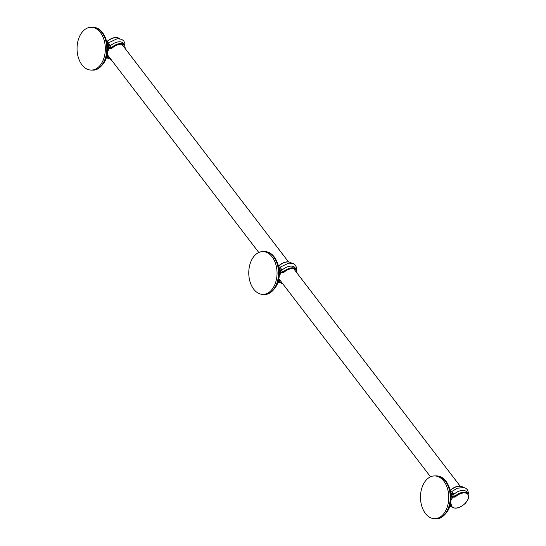 <?xml version="1.0" encoding="UTF-8"?>
<svg xmlns="http://www.w3.org/2000/svg" width="546" height="546" viewBox="0 0 546 546"><rect width="100%" height="100%" fill="white"/><g stroke="black" fill="none" stroke-linecap="round" stroke-linejoin="round"><path stroke-width="0.82" d="M80.46 34.678A21.39 14.141 89.6 0 1 91.052 27.307A21.39 14.141 89.6 0 1 104.013 39.776A21.39 14.141 89.6 0 1 101.925 62.715A21.39 14.141 -90.4 0 1 91.325 70.086A21.39 14.141 -90.4 0 1 78.365 57.617A21.39 14.141 -90.4 0 1 80.46 34.678M252.177 258.988A21.39 14.141 89.6 0 1 262.769 251.617A21.39 14.141 89.6 0 1 275.73 264.087A21.39 14.141 89.6 0 1 273.642 287.025A21.39 14.141 -90.4 0 1 263.049 294.39A21.39 14.141 -90.4 0 1 250.082 281.92A21.39 14.141 -90.4 0 1 252.177 258.988M445.359 511.329A21.39 14.141 89.6 0 1 434.766 518.7A21.39 14.141 89.6 0 1 421.805 506.231A21.39 14.141 89.6 0 1 423.894 483.292A21.39 14.141 -90.4 0 1 434.493 475.928A21.39 14.141 -90.4 0 1 447.454 488.397A21.39 14.141 -90.4 0 1 445.359 511.329M107.548 51.631L109.316 48.526A0.553 0.369 -90.4 0 0 109.275 47.741L111.364 47.727A10.592 5.979 -37.4 0 1 124.584 45.059L123.273 43.346A10.592 5.979 142.6 0 0 110.053 46.014L111.657 48.512L107.692 48.526M107.555 46.028L110.053 46.014L110.046 45.646L108.053 45.68L109.275 47.741L107.671 47.741M110.046 45.646L108.477 42.868L106.47 42.752L108.477 42.868M119.69 38.739A10.592 5.979 142.6 0 0 106.852 41.837L107.617 42.841M107.009 55.358L107.78 55.296L107.009 55.358M279.265 275.942L281.04 272.829L280.999 272.045L283.081 272.031A10.592 5.979 -37.4 0 1 296.301 269.362L294.99 267.656A10.592 5.979 142.6 0 0 281.77 270.325L283.374 272.816L279.409 272.829M279.279 270.338L281.77 270.325L281.763 269.956L279.77 269.99L280.999 272.045L279.388 272.051M281.763 269.956L280.194 267.171L278.187 267.062L280.194 267.171M291.407 263.049A10.592 5.979 142.6 0 0 278.569 266.148L279.34 267.144M278.726 279.661L279.497 279.607L278.726 279.661M450.982 500.245L452.757 497.14L451.126 497.14M450.996 494.649L452.716 496.355L454.798 496.341A10.592 5.979 -37.4 0 1 468.024 493.673L466.714 491.96A10.592 5.979 142.6 0 0 453.487 494.628L455.091 497.126L452.757 497.14A0.553 0.369 -90.4 0 0 452.716 496.355L451.112 496.355M450.825 493.27L451.385 493.297L451.405 494.642L453.487 494.628L453.487 494.267L450.955 494.294M451.917 491.482L453.487 494.267M451.057 491.455L450.027 490.506M450.45 503.972L451.221 503.917L450.45 503.972M91.052 27.307L92.547 27.3A21.39 14.141 89.6 0 1 105.508 39.769A21.39 14.141 89.6 0 1 103.419 62.708A21.39 14.141 89.6 0 1 92.827 70.072L91.325 70.086M107.453 45.7A18.537 12.258 89.6 0 1 107.487 51.488M262.769 251.617L264.271 251.61A21.39 14.141 89.6 0 1 277.231 264.08A21.39 14.141 89.6 0 1 275.136 287.012A21.39 14.141 89.6 0 1 264.544 294.383L263.049 294.39M279.17 270.011A18.537 12.258 89.6 0 1 279.204 275.791M434.493 475.928L435.988 475.914A21.39 14.141 89.6 0 1 448.948 488.383A21.39 14.141 89.6 0 1 446.86 511.322A21.39 14.141 89.6 0 1 436.261 518.693L434.766 518.7M450.887 494.314A18.537 12.258 89.6 0 1 450.928 500.102M109.855 44.663L107.385 44.649M107.521 45.68L108.053 45.68L107.944 44.676L107.146 43.277M106.627 56.456L107.76 57.937A10.592 5.979 -37.4 0 1 107.009 55.494M106.914 55.303L107.78 55.296A10.04 5.665 -37.4 0 0 110.94 59.343M111.657 48.512A10.04 5.665 -37.4 0 1 120.816 44.281A10.04 5.665 -37.4 0 1 125.116 48.492M281.572 268.966L279.108 268.96M279.238 269.983L279.77 269.99L279.668 268.987L278.863 267.588M278.344 280.767L279.477 282.241A10.592 5.979 -37.4 0 1 278.726 279.798M283.374 272.816A10.04 5.665 -37.4 0 1 292.533 268.584A10.04 5.665 -37.4 0 1 296.833 272.802M282.657 283.654A10.04 5.665 -37.4 0 1 279.497 279.607L278.631 279.607M450.587 491.891L451.385 493.297L453.289 493.277M468.024 493.673L468.352 498.791L465.253 503.412C459.568 508.422 454.879 509.466 451.201 506.552A10.592 5.979 -37.4 0 1 450.443 504.108M463.124 487.36A10.592 5.979 142.6 0 0 450.286 490.451L450.252 490.451M455.091 497.126A10.04 5.665 -37.4 0 1 467.983 494.546A10.04 5.665 -37.4 0 1 461.247 506.347A10.04 5.665 -37.4 0 1 451.221 503.917L450.348 503.917M92.547 27.3C105.385 26.72 112.094 49.727 104.259 62.34C100.478 67.854 96.662 70.434 92.827 70.072M106.77 41.673L106.859 55.521M264.271 251.61C277.102 251.024 283.811 274.037 275.976 286.65C272.195 292.165 268.386 294.744 264.544 294.383M278.487 265.977L278.576 279.832M435.988 475.914C448.826 475.334 455.535 498.341 447.693 510.96C443.912 516.468 440.103 519.048 436.261 518.693M450.204 490.288L450.293 504.135M106.224 57.842L108.135 58.361M124.897 45.53L124.904 43.612L123.806 40.943L121.492 39.21L117.103 38.766L108.456 42.854M106.627 41.714C112.189 37.189 116.667 36.336 120.072 39.169M106.866 55.494L107.316 55.494M124.584 45.059L125.314 48.751M111.138 59.603L107.76 57.937M277.941 282.145L279.859 282.664M296.615 269.84L296.621 267.922L295.522 265.254L293.216 263.52L288.827 263.076L280.173 267.165M291.796 263.472C288.39 260.647 283.906 261.5 278.344 266.025M296.301 269.362L297.031 273.061M282.855 283.913L279.477 282.241M278.583 279.798L279.033 279.798M451.89 491.468L457.295 488.24L463.909 487.503L465.909 488.336L467.267 489.591L468.345 492.274L468.332 494.15M451.576 506.975L449.658 506.456M451.201 506.552L450.061 505.07M450.3 504.108L450.75 504.108M450.068 490.335C455.623 485.803 460.107 484.957 463.513 487.783M430.528 476.808L278.842 278.672M258.811 252.505L107.125 54.361M460.135 486.111L293.68 268.687M288.418 261.807L121.963 44.376"/></g></svg>
